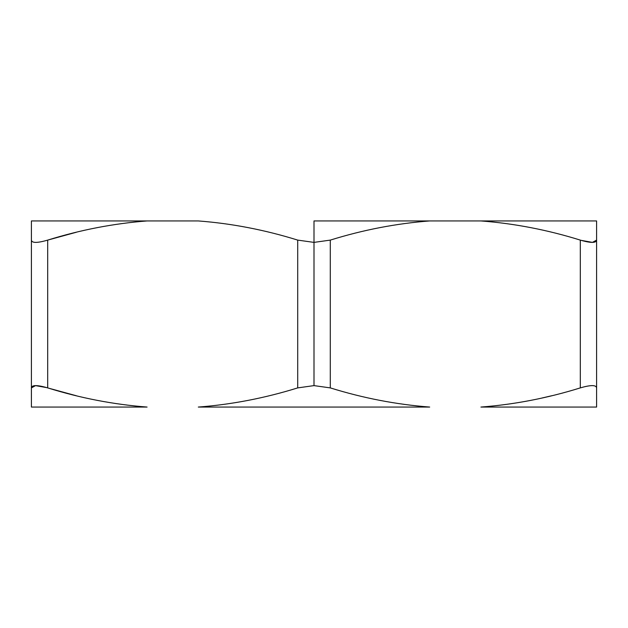 <?xml version="1.0" encoding="UTF-8"?>
<svg xmlns="http://www.w3.org/2000/svg" width="628" height="628" viewBox="0 0 628 628"><rect width="100%" height="100%" fill="white"/><g stroke="black" fill="none" stroke-linecap="round" stroke-linejoin="round"><path stroke-width="0.94" d="M580.311 240.108C547.467 229.879 514.332 223.489 480.915 220.938L429.685 220.938C396.401 223.466 363.267 229.848 330.281 240.108L330.281 387.892L330.281 240.108L314 242.384L314 385.616L330.281 387.892C363.133 398.121 396.268 404.51 429.685 407.062L198.315 407.062C231.599 404.534 264.733 398.152 297.719 387.892C264.733 398.152 231.599 404.534 198.315 407.062L429.685 407.062C396.268 404.51 363.133 398.121 330.281 387.892L314 385.616L297.719 387.892L297.719 240.108C264.867 229.879 231.732 223.489 198.315 220.938L147.085 220.938C113.801 223.466 80.667 229.848 47.689 240.108L47.689 387.892C37.264 384.862 31.832 384.862 31.408 387.892L31.4 397.76L31.408 387.892C31.816 384.862 37.24 384.862 47.689 387.892C37.24 384.862 31.816 384.862 31.408 387.892L31.408 407.062L147.085 407.062C113.668 404.51 80.533 398.121 47.689 387.892L47.689 240.108C37.264 243.138 31.832 243.138 31.408 240.108C31.816 243.138 37.24 243.138 47.689 240.108C37.24 243.138 31.816 243.138 31.408 240.108L31.408 220.938L31.4 230.241L31.408 220.938L147.085 220.938L31.408 220.938L31.408 240.108C31.832 243.138 37.264 243.138 47.689 240.108C80.667 229.848 113.801 223.466 147.085 220.938L198.315 220.938C231.732 223.489 264.867 229.879 297.719 240.108L314 242.384L314 220.938L596.592 220.938L596.592 407.062L596.6 397.76L596.592 407.062L480.915 407.062C514.199 404.534 547.333 398.152 580.311 387.892L580.311 240.108L580.311 387.892C590.736 384.862 596.168 384.862 596.592 387.892C596.184 384.862 590.76 384.862 580.311 387.892C590.76 384.862 596.184 384.862 596.592 387.892C596.168 384.862 590.736 384.862 580.311 387.892C547.333 398.152 514.199 404.534 480.915 407.062L596.592 407.062L596.592 240.108C596.184 243.138 590.76 243.138 580.311 240.108C590.736 243.138 596.168 243.138 596.592 240.108L596.592 220.938L480.915 220.938C514.332 223.489 547.467 229.879 580.311 240.108C590.76 243.138 596.184 243.138 596.592 240.108L596.6 230.241L596.592 240.108L592.44 242.377L581.143 240.351M47.689 387.892C80.533 398.121 113.668 404.51 147.085 407.062L31.408 407.062L31.408 240.108L31.408 387.892L35.56 385.623L46.857 387.649M48.56 388.159L76.404 395.773M541.964 398.019L551.596 395.773M47.689 240.108L76.404 232.227M94.53 228.176L99.224 227.25M297.719 387.892L314 385.616L314 242.384L297.719 240.108L297.719 387.892M429.685 220.938L314 220.938L314 242.384L330.281 240.108C363.267 229.848 396.401 223.466 429.685 220.938"/></g></svg>
